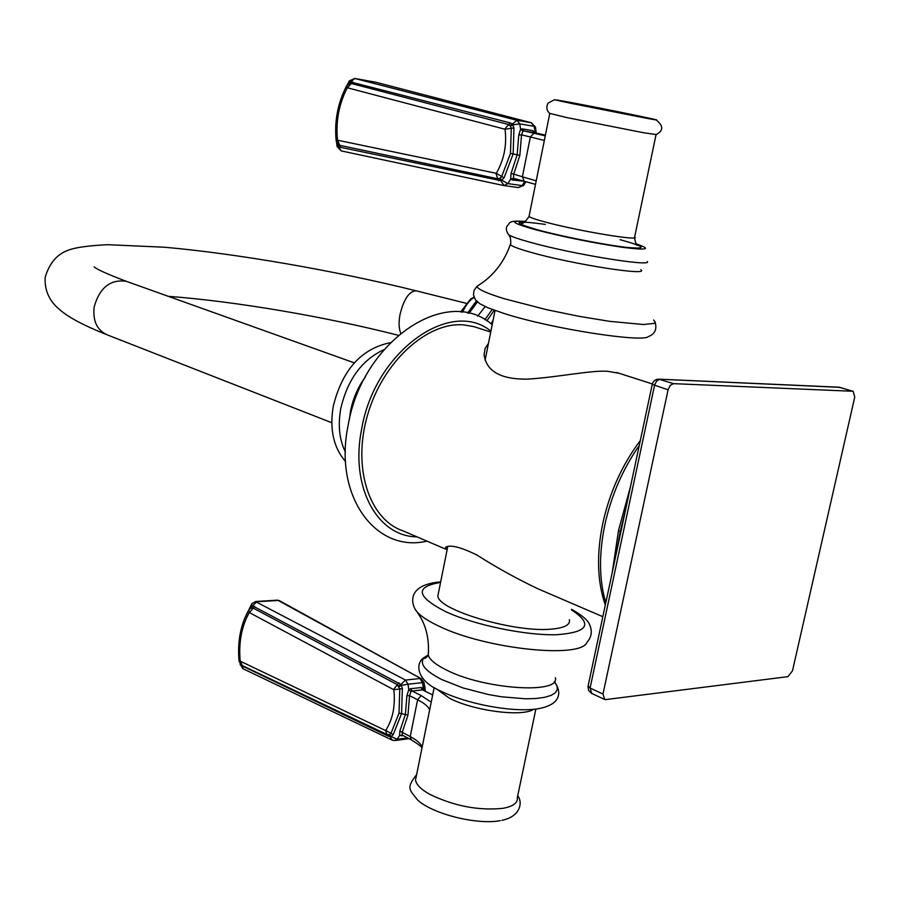 <?xml version="1.0" encoding="UTF-8"?>
<svg xmlns="http://www.w3.org/2000/svg" width="900" height="900" viewBox="0 0 900 900"><rect width="100%" height="100%" fill="white"/><g stroke="black" fill="none" stroke-linecap="round" stroke-linejoin="round"><path stroke-width="1.35" d="M612.293 572.197L618.491 530.528L630.461 486.776M837.54 387.236L840.431 387.585M658.305 379.159L839.587 387.326L853.155 391.32L838.946 387.191L659.239 379.181C655.639 379.114 653.31 380.846 652.241 384.39L668.081 389.801L602.989 694.046L604.665 699.457L605.801 699.57L787.916 676.654L792.495 670.781L854.752 397.08L853.155 391.32M588.105 685.946L590.085 688.061L654.683 384.739L656.64 381.049L659.43 379.35L673.47 383.647L670.219 385.38L668.081 389.801M673.47 383.647L852.773 391.264M652.298 384.154L588.004 686.43L588.566 690.446L591.435 693.304M445.601 549.135L402.952 530.82C369.034 519.413 352.091 467.348 367.65 414.697C382.826 361.969 426.836 321.863 463.466 324.855L473.94 326.655L490.725 332.044M619.043 373.252L607.905 371.351C592.549 369.866 556.481 377.505 527.231 379.136C500.659 379.429 486.27 371.25 484.065 354.589L485.156 348.334L488.452 343.395M447.086 549.877L445.511 547.234C450.371 544.455 460.957 547.121 477.27 555.233C495.529 566.966 515.711 578.137 537.829 588.758L602.831 616.68M438.57 592.436L437.861 595.957C437.861 610.222 516.24 633.184 552.285 629.033C564.75 627.806 570.442 624.69 569.374 619.684M416.284 776.295L415.53 780.03C416.205 784.631 421.02 789.435 429.952 794.43C454.489 806.209 478.912 810.832 503.235 808.29C513.158 806.411 517.849 802.901 517.309 797.76L535.86 709.087M424.553 690.581L423.202 688.028L421.11 687.566L410.738 688.691L408.769 689.602L406.901 695.7L405.405 714.42L399.859 731.014L399.589 735.604L397.024 739.305L391.252 736.549L388.282 736.178L240.232 664.976M406.901 695.7L409.545 695.666L407.97 715.117L402.221 732.364L402.3 735.109L399.589 735.604L402.255 735.086M255.364 601.526L405.473 680.051L408.015 684.202L401.445 685.327L402.368 688.601L401.58 713.576L393.21 734.625L391.252 736.549L389.498 734.681L387.011 734.602L385.47 730.496L240.21 661.174C238.511 642.634 241.537 626.434 249.289 612.551L393.817 689.749C395.55 705.577 392.861 719.134 385.751 730.406L385.47 730.496M250.537 608.209L253.035 608.018L397.215 684.607L399.78 688.95L399.015 713.115L390.915 733.5L389.498 734.681M407.621 737.91L397.024 739.305L394.571 740.576L392.299 740.171L388.766 734.918M391.894 739.98L243.18 668.812L241.459 665.145M423.731 690.165L422.516 682.65L408.015 684.202L408.769 689.602L410.985 691.616L409.545 695.666L417.611 699.75C424.361 703.215 428.377 706.601 429.649 709.931M424.08 682.639L421.267 678.746L278.134 600.435L256.928 601.762L252.506 605.79L400.939 684.472L405.473 680.051L419.974 678.544L422.516 682.65L424.091 682.695L424.98 690.784M251.977 603.529L256.005 601.481L277.211 600.154L279.428 600.671L421.526 678.881M249.683 608.861L251.809 606.015L252.506 605.79L251.516 607.804M244.44 618.952L251.629 604.058L251.809 606.015L250.627 608.164M399.859 731.014L410.231 736.582L417.611 699.75L421.223 695.61L431.201 702.202M549.934 113.625C546.581 110.722 545.974 107.212 548.111 103.117L554.377 99.754L655.74 119.666C663.559 125.651 663.716 130.612 656.235 134.539L643.961 132.817L567.124 117.641L549.585 113.355M535.624 132.941L534.049 126.304L535.489 127.35L536.276 133.088M534.825 132.761L534.814 131.636L532.744 130.624L534.229 132.626L524.002 130.916L545.265 135.855M532.744 130.624L522.517 128.903L520.582 129.251L518.76 135.056L517.163 154.744L511.121 173.329L510.637 179.123L512.314 179.989L514.26 178.808M535.433 127.001L531.248 122.749L534.049 126.304L519.761 123.874L520.582 129.251L522.934 131.164L521.539 134.843L519.863 155.306L513.596 174.623L513.517 178.324L524.002 181.215M531.461 122.805L375.919 82.249L354.87 78.491L516.949 120.296L531.248 122.749L376.335 82.361M348.716 83.992L351.101 83.453L508.478 124.481L510.457 126.18L512.966 124.785L519.761 123.874L516.949 120.296L512.415 124.031L513.967 127.969L513.158 153.934L504.045 177.862L501.131 180.731L340.537 147.319L338.366 146.329L337.343 143.921M349.447 80.797L354.87 78.491L350.404 81.922L510.165 122.873L512.415 124.031L509.906 125.426M346.939 85.388L349.301 81.056L349.661 82.339L350.404 81.922L349.661 83.509M348.311 84.116L349.661 82.339L349.335 83.61M510.457 126.18L511.279 128.284L505.058 129.251C506.981 145.125 504.067 159.817 496.316 173.317L337.5 140.186C335.632 121.567 338.895 104.085 347.299 87.761L505.058 129.251M518.76 135.056L521.539 134.843L544.342 140.434M512.314 179.989L524.329 181.305M504.382 185.636L518.389 187.571L522.158 185.602L524.734 181.406M513.517 178.324L510.637 179.123L507.848 183.611L501.919 180.304L500.13 178.132L497.689 178.763L498.668 180.754M511.121 173.329L522.394 176.794L530.392 136.856L534.026 133.178M525.938 181.71L523.924 184.95L522.158 185.602L507.848 183.611L504.067 185.591L499.343 178.549M503.595 185.501L341.19 150.896L338.366 146.329L338.389 144.9M337.118 146.689L338.04 144.63L338.873 145.192L336.206 141.12L337.5 140.186M513.967 127.969L511.279 128.284L510.491 153.416L501.671 176.58L500.13 178.132M605.812 602.707C599.141 580.41 598.793 554.569 604.755 525.184C611.201 495.731 622.688 469.192 639.236 445.567M620.269 531.439L618.491 530.528M620.584 533.25L620.044 532.474M604.665 699.457L591.761 693.45L590.085 688.061L602.989 694.046M490.905 331.144C450.315 297.776 374.681 351.697 361.688 428.827C349.774 486.731 377.224 536.648 417.015 536.861M349.358 419.625L350.539 411.075C353.059 398.363 358.043 386.899 365.501 376.684M383.839 349.729C361.912 359.944 347.558 379.553 340.774 408.544C337.804 425.261 339.345 439.762 345.409 452.059M331.796 422.73L107.685 335.048C97.087 330.457 92.587 321.053 94.185 306.832C99.709 287.55 110.441 279.056 126.36 281.329C107.606 274.23 96.874 269.404 94.174 266.861M106.099 334.429C84.049 325.564 68.861 317.531 60.547 310.354C49.534 301.646 44.404 290.632 45.18 277.324C49.466 262.856 57.431 253.732 69.064 249.93C76.061 247.388 88.864 245.632 107.494 244.688L164.385 247.219C237.375 253.654 335.936 270.877 416.002 290.779C409.151 291.24 403.808 299.171 400.005 314.561C398.588 322.414 398.812 328.59 400.691 333.101M461.183 312.03L470.779 298.856L473.276 297.484M462.42 312.176C466.11 304.447 470.002 299.543 474.109 297.461M462.499 312.188C466.166 304.504 470.036 299.61 474.12 297.495M467.584 313.054L476.392 300.983M467.887 313.121L476.595 301.207M468.979 313.369L477.416 301.973M477.664 316.17L485.156 306.562M484.897 319.725L492.21 309.465M486.877 320.918L494.235 310.207M491.231 323.933L493.234 319.534M440.572 582.413C414.619 586.778 416.317 596.52 445.68 611.651C474.39 624.971 525.42 635.602 556.594 634.725C588.24 632.396 593.19 624.105 571.444 609.863M571.567 609.255C582.008 615.24 588.015 620.37 589.59 624.634C592.504 631.125 591.626 637.031 586.957 642.33C581.062 659.092 485.325 649.046 438.761 626.074C428.254 621.124 420.998 616.365 416.981 611.775L415.147 609.289M440.685 581.85C402.964 585.135 412.875 607.725 416.981 611.775L420.952 617.985C426.825 628.639 429.255 640.991 428.254 655.02C429.593 659.678 435.668 664.684 446.49 670.039C484.245 689.49 560.779 694.429 555.322 677.689M554.265 681.615L556.954 685.721L557.336 689.479L555.345 692.752L551.014 695.419L544.455 697.365L535.882 698.512L525.589 698.805L501.379 696.78L488.374 694.53L463.027 687.96L441.72 679.545C424.777 670.804 418.961 663.457 424.271 657.495L424.418 658.024C423.923 659.891 429.457 654.863 428.254 655.02L428.512 651.476M554.783 682.211C560.925 690.908 563.085 704.869 536.423 709.02C510.885 712.406 466.56 703.822 440.719 691.065C415.282 680.276 415.282 662.501 424.271 657.495L428.265 654.919M533.61 709.335C522.09 717.176 473.614 710.865 449.449 698.231L436.275 688.736M422.156 747.169C420.919 743.67 416.947 740.149 410.231 736.582L411.368 739.879C418.556 744.379 422.066 747.101 421.875 748.058L421.954 748.136M401.321 735.829L403.2 735.581M407.97 715.117L399.015 713.115M385.751 730.406L393.21 734.625M402.368 688.601L393.817 689.749M432.664 694.969L422.471 689.873L412.088 691.009L421.223 695.61M431.606 694.44L422.471 689.873L421.11 687.566M410.738 688.691L412.088 691.009L410.985 691.616M398.509 685.901L400.939 684.472L401.445 685.327L399.015 686.756M398.902 682.785L393.626 689.411M254.678 606.352L249.559 612.45M250.83 608.029L248.648 610.222L249.289 612.551M248.929 609.75L248.648 610.222C240.491 624.971 237.308 642.026 239.096 661.365L240.21 661.174M242.291 665.505L240.39 661.5M242.865 665.82L243.338 666.956M387.619 734.816L388.282 736.178M279.428 600.671L276.604 600.188M424.575 686.284L424.373 684.607M402.3 735.109L411.368 739.879M479.947 284.468L476.989 286.324C477.293 289.058 486.45 293.22 504.484 298.789L546.75 309.713L579.094 316.327L609.66 321.345L643.477 324.517L654.008 323.426L655.166 321.975L653.602 319.995M640.811 269.696C650.801 276.48 572.254 264.218 530.876 252.326C518.715 248.895 511.841 246.319 510.277 244.609C510.93 244.429 510.941 242.055 510.311 237.487L508.86 234.866C511.582 236.621 518.625 239.074 529.988 242.224C571.995 254.081 652.534 267.21 647.347 261.529M510.626 243.472L510.277 244.609C504.911 260.111 495.776 272.722 482.861 282.442L476.989 286.324L474.019 290.498L473.479 294.964L475.459 299.88L479.869 303.772L488.25 307.912L504.81 313.729C553.815 329.287 642.87 342.596 648.248 336.634C654.851 334.08 657.146 329.321 655.144 322.358M507.848 233.674L508.86 234.866C506.137 231.322 505.62 228.24 507.308 225.641C510.772 223.751 505.721 219.994 525.555 221.468M636.008 243.787C652.072 249.278 647.629 250.459 622.676 247.331C593.1 242.944 564.041 237.071 535.5 229.714C511.65 222.998 508.32 220.264 525.488 221.513M545.276 224.404C512.876 220.039 510.581 221.917 538.403 230.062C562.871 236.666 605.408 245.002 626.94 247.421C647.91 249.322 645.615 246.735 620.077 239.681M529.189 215.696L529.031 216.472C530.449 217.676 536.085 219.6 545.929 222.21C579.364 231.255 642.319 241.594 634.658 236.891L656.033 134.707M568.384 102.026C607.86 109.316 687.206 125.809 644.479 117.877L572.209 103.59C551.722 99.259 550.451 98.741 568.384 102.026M534.442 132.671L544.455 134.933M544.241 134.888L534.319 132.649M522.517 128.903L524.002 130.916L522.934 131.164M346.579 85.939L347.299 87.761M352.766 81.99L347.58 87.593M336.218 141.3L336.206 141.12C334.249 121.624 337.669 103.297 346.466 86.153L349.695 83.509M496.001 173.486L497.689 178.763L338.715 145.102M340.537 147.319L337.702 140.468M510.165 122.873L504.844 128.959M519.863 155.306L510.491 153.416M536.197 180.855L522.394 176.794L524.216 181.282L514.271 178.808M524.374 181.305L535.5 184.365M354.713 78.457L375.559 82.192M504.045 177.862L496.316 173.317M616.016 554.692L619.999 532.733L625.534 509.963M640.294 440.572C622.069 464.816 609.525 492.593 602.674 523.901C596.408 554.85 597.296 581.906 605.306 605.059M492.199 324.686C446.366 284.153 361.721 342 348.176 425.317C333.293 494.899 374.985 553.444 426.994 541.148M390.251 342.686C361.339 348.683 342.349 369.821 333.304 406.091C329.411 429.165 333.506 447.683 345.6 461.621M354.308 362.858L126.36 281.329M168.322 296.336C235.474 301.343 325.249 316.676 398.149 335.25M460.642 311.974L470.779 298.856L474.019 297.214M466.076 303.266L416.002 290.779M652.342 383.951L616.826 372.544M415.53 780.03L434.16 687.521M500.22 820.676C477.09 825.041 433.271 814.252 417.769 800.179C409.567 789.604 405.765 788.355 416.61 774.675M517.691 795.982C522.067 800.1 522.608 816.053 501.863 820.373M242.032 665.426L387.551 734.794M395.516 740.452L409.039 738.653M241.684 665.269L239.096 661.365M242.797 668.644L240.097 663.93M425.228 690.919L424.834 686.295M437.861 595.957L447.784 546.435M524.25 222.154L521.359 222.581C522.495 224.449 525.06 222.412 529.031 216.472L549.754 113.558M636.817 244.868C636.536 246.195 635.76 243.821 634.489 237.746M523.676 185.344L518.389 187.571L503.831 185.558L341.19 150.896L337.084 146.464L336.589 142.661M495.045 310.5L485.089 360.214"/></g></svg>
